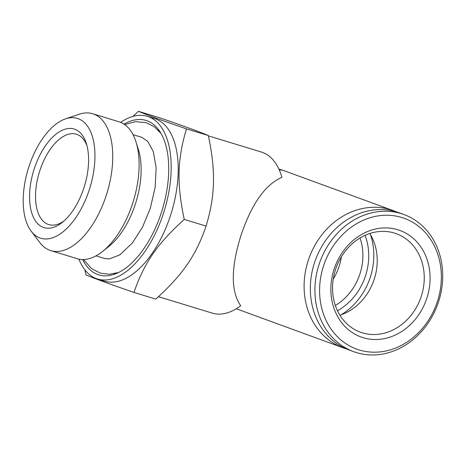 <?xml version="1.0" encoding="UTF-8"?>
<svg xmlns="http://www.w3.org/2000/svg" width="466" height="466" viewBox="0 0 466 466"><rect width="100%" height="100%" fill="white"/><g stroke="black" fill="none" stroke-linecap="round" stroke-linejoin="round"><path stroke-width="0.7" d="M339.947 315.226A52.408 44.905 110.1 0 0 369.823 233.489M335.427 269.831A52.408 44.905 110.1 0 0 360.399 332.171A52.408 44.905 110.1 0 0 420.571 298.368A52.408 44.905 110.1 0 0 396.385 233.728A52.408 44.905 110.1 0 0 335.427 269.831M333.988 269.517A56.706 48.586 110.1 0 0 388.708 337.547A56.706 48.586 110.1 0 0 418.724 244.062A56.706 48.586 110.1 0 0 333.988 269.517M323.421 266.296A69.591 59.631 110.1 0 0 390.584 349.785A69.591 59.631 110.1 0 0 427.415 235.05A69.591 59.631 110.1 0 0 323.421 266.296M318.936 264.822A73.028 62.572 110.1 0 0 353.735 351.69A73.028 62.572 110.1 0 0 437.58 304.583A73.028 62.572 110.1 0 0 403.882 214.511A73.028 62.572 110.1 0 0 318.936 264.822M403.882 214.511L399.304 212.84A73.028 62.572 110.1 0 0 314.364 263.15A73.028 62.572 110.1 0 0 349.156 350.018L353.735 351.69M147.303 116.325L154.345 118.475A85.057 43.81 107 0 1 170.702 214.884A85.057 43.81 107 0 1 104.681 281.179L97.633 279.023A85.057 43.81 -73 0 0 163.659 212.729A85.057 43.81 -73 0 0 148.462 116.716A85.057 43.81 -73 0 0 147.303 116.325A85.057 43.81 -73 0 0 120.647 122.366M132.851 116.436L138.449 111.31C146.079 114.607 162.092 120.461 186.487 128.872C177.29 159.389 176.69 183.796 184.251 219.434C157.508 243.537 143.959 263.208 133.975 292.432C109.58 284.015 93.567 278.167 85.936 274.87L84.888 269.855M78.9 259.131A85.057 43.81 -73 0 0 97.633 279.023M82.657 259.539A80.764 41.596 -73 0 0 97.79 274.55A80.764 41.596 -73 0 0 114.153 274.334A80.764 41.596 -73 0 0 162.25 209.822A80.764 41.596 -73 0 0 158.388 129.443A80.764 41.596 -73 0 0 147.151 120.805A80.764 41.596 -73 0 0 123.997 124.119M102.607 251.436L108.828 246.467A63.364 32.632 -73 0 0 138.402 149.58L136.02 141.99A71.578 36.866 107 0 1 102.607 251.436A71.578 36.866 107 0 1 77.228 258.7L50.858 250.65A71.578 36.866 107 0 1 49.879 250.324A71.578 36.866 107 0 1 39.925 242.664L31.216 231.252A62.648 32.265 -73 0 0 39.93 237.957A62.648 32.265 -73 0 0 89.414 189.412A62.648 32.265 -73 0 0 78.224 118.69A62.648 32.265 -73 0 0 65.525 118.859A62.648 32.265 -73 0 0 28.216 168.902A62.648 32.265 -73 0 0 31.216 231.252M65.525 118.859L79.127 114.252A71.578 36.866 107 0 1 92.652 113.739L119.022 121.789A71.578 36.866 107 0 1 136.02 141.99M92.652 113.739A71.578 36.866 107 0 1 107.017 192.959A71.578 36.866 107 0 1 50.858 250.65M74.834 129.257A51.551 26.55 107 0 1 86.367 143.569A51.551 26.55 107 0 1 62.304 222.393A51.551 26.55 107 0 1 30.313 185.899A51.551 26.55 107 0 1 74.834 129.257M86.961 145.654A47.252 24.337 -73 0 0 77.041 134.418A47.252 24.337 -73 0 0 76.395 134.202A47.252 24.337 -73 0 0 39.517 171.663A47.252 24.337 -73 0 0 48.155 224.379A47.252 24.337 -73 0 0 48.802 224.595A47.252 24.337 -73 0 0 63.959 220.995M133.975 292.432L155.795 299.09C182.544 274.987 196.093 255.316 206.077 226.092C215.275 195.574 215.875 171.168 208.308 135.53C200.677 132.239 184.664 126.385 160.269 117.974L138.449 111.31M186.487 128.872L208.308 135.53M184.251 219.434L206.077 226.092M333.231 279.134A52.192 44.724 110.1 0 0 341.415 256.737M335.357 305.48A52.192 44.724 110.1 0 0 360.032 237.975M337.5 310.752A56.491 48.4 110.1 0 0 365.076 235.33M341.077 314.841A62.287 53.369 110.1 0 0 370.441 234.509M396.152 211.797A73.028 62.572 110.1 0 0 393.065 210.556A73.028 62.572 110.1 0 0 308.119 260.873A73.028 62.572 110.1 0 0 342.918 347.735A73.028 62.572 110.1 0 0 345.673 348.661A73.028 62.572 110.1 0 0 346.075 348.778M393.065 210.556L284.213 170.766L282.134 170.09L279.274 169.927M158.452 296.691L212.339 313.14A84.2 43.367 107 0 0 240.689 305.76C230.816 291.419 230.839 268.2 240.759 236.111C251.442 204.155 265.166 184.553 281.93 177.301A84.2 43.367 107 0 0 262.655 152.469A84.2 43.367 107 0 0 261.508 152.085L208.384 135.868M342.918 347.735L236.268 308.748M278.889 169.071L282.134 170.09M113.978 273.734A77.041 39.68 -73 0 0 117.036 273.21M160.153 131.983A77.041 39.68 -73 0 0 157.904 129.839M118.58 272.488L109.324 274.288L100.277 273.14L91.418 268.498L83.513 259.533M141.606 137.266L147.681 141.274L153.302 151.596L156.133 167.673L155.166 187.338L150.349 208.145L142.485 227.175L132.367 242.996L119.867 254.861L109.096 258.985L104.524 258.444M124.702 124.603L135.542 121.649L146.208 122.68L154.351 126.787L161.026 133.445M96.025 255.851L104.961 258.578M133.026 134.651L141.88 137.353M236.245 308.76L236.606 308.871M284.213 170.766L281.831 169.968"/></g></svg>
